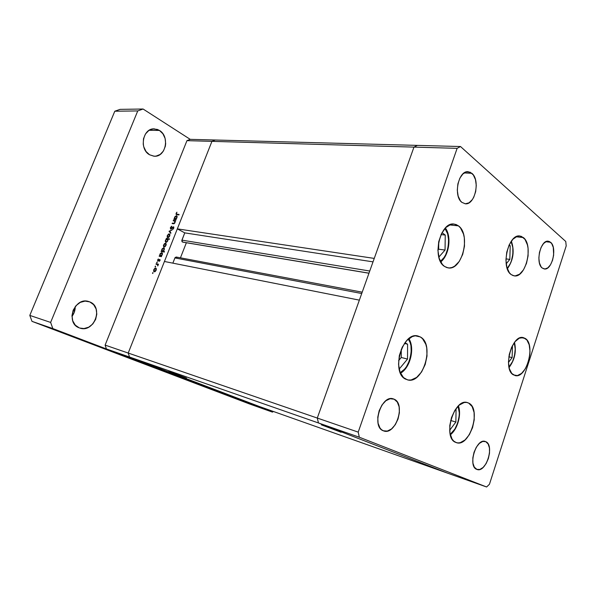 <?xml version="1.0" encoding="UTF-8"?>
<svg xmlns="http://www.w3.org/2000/svg" width="596" height="596" viewBox="0 0 596 596"><rect width="100%" height="100%" fill="white"/><g stroke="black" fill="none" stroke-linecap="round" stroke-linejoin="round"><path stroke-width="0.89" d="M420.307 336.941C435.14 344.227 422.944 385.023 407.366 379.808L403.485 377.573L400.02 372.083L398.545 364.35L399.313 355.589L402.211 347.207L406.77 340.532L412.253 336.606L415.069 335.861L417.789 335.98L420.307 336.941L422.534 338.692L425.805 344.272L426.729 347.878L427.012 356.043L425.201 364.484L421.581 371.978L416.641 377.417L411.106 379.98L408.372 380.017L405.794 379.212C390.522 372.992 402.375 331.123 417.93 336.01L420.307 336.941L415.382 335.831L420.307 336.941M458.443 225.862C471.116 234.511 462.168 270.971 448.073 267.88L444.512 266.427L442.381 264.445L439.215 258.411L437.918 250.402L438.716 241.685L441.502 233.647L445.808 227.56L450.948 224.379L453.571 224.036L456.104 224.536L458.443 225.862L460.499 227.948L463.487 234.034L464.314 237.804L464.493 246.088L462.727 254.343L459.278 261.391L454.621 266.174L452.059 267.47L449.451 267.962L446.903 267.611L444.512 266.427C431.489 258.776 440.034 221.302 454.145 224.074L458.443 225.862L449.518 224.923L458.443 225.862M523.37 237.566C533.778 245.232 525.761 278.474 514.102 275.844L511.144 274.555L509.409 272.782L506.883 267.336L505.944 260.087L506.749 252.183L509.185 244.859L512.851 239.294L517.164 236.336L519.354 235.979L521.448 236.403L525.046 239.436L527.438 244.926L528.063 248.338L528.086 255.863L526.484 263.387L523.497 269.832L519.548 274.227L515.22 275.896L513.111 275.605L511.144 274.555C500.446 267.708 508.217 233.572 519.898 236.016L523.37 237.566L516.114 236.776L523.37 237.566M525.27 338.461C535.946 344.577 526.454 379.168 515.026 375.54L511.793 373.476L509.364 368.723L508.462 362.063L509.245 354.531L511.592 347.319L515.13 341.575L519.295 338.185L523.422 337.641L526.886 339.966L529.188 344.779L530 351.327L529.807 354.955L528.265 362.249L525.374 368.715L521.567 373.401L517.388 375.584L513.469 374.899C502.465 369.557 511.822 334.103 523.251 337.604L525.27 338.461L521.053 337.604L525.27 338.461M468.672 403.082C481.769 408.7 469.67 447.797 456.32 442.627L453.72 441.085L452.073 439.058L449.987 433.165L449.779 425.596L451.492 417.565L454.852 410.339L459.315 405.064L464.18 402.523L466.519 402.412L468.672 403.082L472.144 406.576L474.081 412.454L474.222 419.822L472.568 427.6L469.357 434.655L465.036 439.952L460.239 442.679L457.884 442.925L455.687 442.388C442.18 437.673 454.13 397.599 467.45 402.605L468.672 403.082M471.883 173.317C480.518 179.999 474.997 205.344 465.238 203.787L461.885 202.364L460.388 200.778L458.175 196.159L457.288 190.213L457.884 183.881L459.874 178.152L462.928 173.92L466.564 171.849L470.222 172.222L473.336 174.956L475.459 179.597L476.271 185.438L475.675 191.621L473.753 197.224L472.382 199.548L469.052 202.796L465.372 203.795L461.885 202.364C453.087 196.196 458.369 170.322 468.151 171.708L471.883 173.317L464.187 172.915L471.883 173.317M485.762 441.666C494.851 445.115 486.06 473.202 477.001 469.462L474.319 467.16L472.933 463.137L472.829 457.914L474.021 452.304L476.323 447.201L479.378 443.387L482.693 441.45L485.762 441.666L488.124 443.96L489.443 447.976L489.517 453.109L488.355 458.585L486.12 463.606L483.14 467.42L479.855 469.454L476.755 469.372C467.458 466.363 476.204 437.784 485.241 441.465L485.762 441.666M550.585 242.267C557.491 247.519 552.023 270.688 544.275 268.96L542.211 268.029L541.071 266.777L539.432 262.978L538.858 257.941L539.447 252.458L541.101 247.385L543.567 243.511L546.457 241.44L549.311 241.469L551.702 243.563L553.274 247.385L553.654 255.028L552.537 260.303L550.488 264.795L547.821 267.85L544.915 268.99L542.211 268.029C535.171 263.171 540.535 239.555 548.298 241.209L550.585 242.267L545.78 241.73L550.585 242.267M394.142 399.201C406.01 403.835 395.617 435.654 383.682 430.93L381.507 429.701L380.017 428.047L378.08 423.279L377.767 417.193L379.153 410.748L381.999 404.967L385.865 400.75L390.127 398.731L394.142 399.201L397.286 402.039L399.126 406.8L399.387 412.752L398.039 419.025L395.29 424.702L391.535 428.934L387.318 431.072L383.273 430.774C371.129 426.736 381.358 394.328 393.271 398.873L394.142 399.201M368.961 273.229L182.741 242.132L368.984 273.169L182.451 242.028L181.914 240.128L369.751 271.024L181.914 240.128L184.767 232.872L177.325 228.864L374.251 258.411L413.967 147.108L211.938 141.356L215.216 140.015L417.356 145.387L413.967 147.108L417.356 145.387L460.507 146.527L565.753 241.477L566.2 245.91L489.45 484.257L486.612 486.984L359.328 437.218L358.211 432.122L457.132 148.337L460.507 146.527L417.356 145.387L413.967 147.108L317.288 418.057L318.458 422.959L447.663 473.194L486.612 486.984L489.45 484.257L566.2 245.91L565.753 241.477L460.507 146.527L457.132 148.337L358.211 432.122L359.328 437.218L486.612 486.984L259.491 406.554L447.663 473.194L318.458 422.959L447.663 473.194L318.458 422.959L359.328 437.218L129.503 357.011L259.491 406.554L129.503 357.011L259.491 406.554L129.503 357.011L318.458 422.959L317.288 418.057L318.458 422.959L317.288 418.057L358.211 432.122L128.214 353.048L129.503 357.011L106.408 348.951L235.532 398.068L259.491 406.554L235.532 398.068L106.408 348.951L105.12 345.106L128.214 353.048L164.429 261.48L128.214 353.048L129.503 357.011L128.214 353.048L211.938 141.356L413.967 147.108L317.288 418.057L128.214 353.048L211.938 141.356L177.325 228.864L211.938 141.356L215.216 140.015L211.938 141.356L186.958 140.649L105.12 345.106L186.958 140.649L190.206 139.345L417.356 145.387L413.967 147.108L457.132 148.337L413.967 147.108L374.251 258.411L177.325 228.864L184.767 232.872L181.787 240.687L182.078 241.715L183.046 242.132M186.466 378.043L168.81 371.412L186.466 378.043M341.173 432.279L321.363 424.836L341.173 432.279M186.369 242.736L180.446 257.83L186.369 242.736M176.975 257.576L176.215 257.025L175.075 257.591L172.847 263.149L174.904 257.926L361.72 293.523L174.904 257.926L176.245 257.032L362.204 292.174M359.358 300.138L317.288 418.057L359.358 300.138L164.429 261.48L359.358 300.138M184.767 232.872L373.022 261.86L184.767 232.872M174.799 374.474L178.696 375.905L174.807 374.467M181.936 377.171L179.448 376.24L181.944 377.141M182.89 377.559L186.436 378.84L182.89 377.551M185.825 378.639L189.126 379.875L185.848 378.669M202.96 385.15L199.317 383.802L202.96 385.15M213.405 389.181L214.061 389.419L213.405 389.173M210.887 388.19L214.061 389.374L210.88 388.19M208.764 387.415L209.42 387.653L208.764 387.407M207.162 386.804L210.343 387.951L207.162 386.797M205.844 386.305L206.507 386.543L205.844 386.305M205.218 386.014L206.842 386.625L205.218 386.014M199.451 383.809L195.808 382.468L199.451 383.809M188.992 379.868L192.679 381.239L188.999 379.861M175.157 374.556L171.387 373.163L175.157 374.556M169.189 372.336L172.959 373.685L169.189 372.336M173.213 220.818L173.391 220.371L175.738 220.699L175.135 221.086L174.874 222.911L173.868 223.746L172.125 223.567L172.304 223.12L174.077 223.269L174.792 222.42L174.717 221.131L173.213 220.818L174.665 221.094L174.792 222.42L173.958 223.299L172.304 223.12L172.125 223.567L173.317 223.738L175.045 222.539L175.135 221.086L175.738 220.699L173.391 220.371L175.559 221.138L173.391 220.371L173.213 220.818M170.724 229.184L170.329 227.903L171.357 226.435L171.722 226.212L171.722 226.659L170.717 227.769L170.903 228.737L172.996 226.972L173.779 226.957L173.779 228.164L172.862 229.311L173.354 227.27L170.724 229.184L173.354 227.27L172.706 229.423L173.779 228.164L173.518 226.815L170.829 228.715L170.754 227.679L171.722 226.212L170.426 227.627L170.724 229.184M169.048 231.308L172.073 229.937L169.696 231.375L170.918 232.857L170.724 233.349L169.048 231.308L170.724 233.349L170.918 232.857L169.696 231.375L172.073 229.937L169.078 231.248L170.098 231.866L169.048 231.308M169.264 233.87L169.927 234.653L169.644 236.158L168.392 237.551L167.215 237.238L167.245 235.755L168.467 234.079L169.264 233.87L167.32 235.569L167.58 237.61L168.787 237.297L169.726 235.964L169.897 234.504L169.264 233.87M165.569 243.198L166.224 244.002L166.023 245.321L164.816 246.841L163.654 246.789L163.438 245.463L164.496 243.608L165.569 243.198L163.617 244.896L163.885 246.96L165.085 246.655L166.023 245.321L166.187 243.846L165.569 243.198M161.225 256.138L161.471 256.675L159.162 256.235L159.743 255.855L160.279 253.546L161.866 252.57L162.514 253.628L161.836 255.557L161.225 256.138L162.291 254.738L161.866 252.57L159.899 254.269L159.743 255.855L159.162 256.235L161.471 256.675L161.225 256.138M152.464 272.998L153.008 272.737L152.665 273.475L152.963 272.67L152.464 272.998L152.934 273.229L152.464 272.998M155.727 268.014L156.368 268.856L156.077 270.39L154.818 271.776L153.664 271.396L153.775 269.683L154.93 268.193L155.727 268.014L153.775 269.683L154.059 271.813L155.221 271.523L156.159 270.189L156.338 268.692L155.727 268.014M155.072 266.434L155.616 266.166L155.273 266.904L155.571 266.099L155.072 266.434L155.534 266.658L155.072 266.434M155.996 264.199L156.182 263.745L158.484 264.222L157.746 265.965L157.597 264.661L155.996 264.199L157.53 264.602L157.746 265.965L158.484 264.222L156.182 263.745L158.357 264.527L156.182 263.745L155.996 264.199M156.666 262.411L157.188 262.091L156.875 262.873L157.173 262.084L156.666 262.411L157.128 262.642L156.666 262.411M159.773 259.424L160.101 260.199L159.303 261.361L159.601 259.878L157.657 261.018L158.38 258.94L158.014 260.683L159.773 259.424L158.007 260.675L158.38 258.94L157.649 259.938L157.791 261.123L159.601 259.878L159.303 261.361L160.011 260.482L159.773 259.424M163.103 251.341L164.496 251.601L164.317 252.056L161.062 251.452L161.635 251.072L162.172 248.77L163.758 247.787L164.414 248.83L163.729 250.76L163.103 251.341L164.191 249.94L163.758 247.787L161.792 249.486L161.635 251.072L161.062 251.452L164.317 252.056L164.496 251.601L163.103 251.341M166.5 238.892L166.247 238.37L169.517 238.914L169.339 239.361L167.975 239.138L167.461 241.432L165.874 242.43L165.219 241.253L166.187 239.145L165.442 240.292L165.874 242.43L167.841 240.717L167.975 239.138L169.339 239.361L169.517 238.914L166.247 238.37L166.5 238.892M175.887 219.164L176.14 219.671L173.801 219.35L174.382 218.955L174.904 216.698L176.498 215.678L177.168 216.668L176.498 218.568L175.887 219.164L176.945 217.756L176.498 215.678L174.524 217.413L174.382 218.955L173.801 219.35L176.14 219.671L175.887 219.164M176.416 213.405L176.468 214.061L179.113 214.478L178.942 214.925L176.066 214.381L176.945 212.183L176.096 213.338L176.237 214.515L178.942 214.925L179.113 214.478L176.975 214.195L178.077 214.813L176.528 214.098L176.416 213.405M190.206 139.345L186.958 140.649L211.938 141.356L215.216 140.015L190.206 139.345L143.085 109.016L190.206 139.345M105.12 345.106L106.408 348.951L129.503 357.011L128.214 353.048L105.12 345.106M155.876 270.13L154.379 271.404L154.982 271.687L154.267 271.366L154.059 269.742L155.541 268.468L156.137 270.256L155.951 268.818L155.154 268.505L154.059 269.742L153.969 271.046L154.878 271.322L155.876 270.13M158.059 264.862L157.493 264.579M158.484 260.906L158.007 260.675M160.123 259.908L159.348 259.521L160.123 259.908M160.466 256.481L159.341 255.781L160.853 256.205L160.466 256.481M162 254.686L160.488 255.997L161.531 256.526L160.354 255.96L160.175 254.336L161.68 253.024L162.254 254.812L162.09 253.375L161.218 253.106L160.235 254.194L160.071 255.654L161.009 255.907L162 254.686M161.382 256.444L160.354 255.96M162.365 251.691L161.24 250.998L162.745 251.415L162.365 251.691M164.131 247.973L163.758 247.787L164.131 247.973M163.267 251.654L162.254 251.169L162.075 249.553L163.699 248.271L164.153 250.022L162.388 251.207L163.654 251.81M165.733 245.269L164.235 246.558L164.801 246.848L164.101 246.513L163.9 244.949L165.383 243.652L165.986 245.396L165.8 243.98L164.988 243.697L163.96 244.807L163.818 246.222L164.734 246.468L165.733 245.269M167.379 239.056L166.247 238.37L169.368 239.301L167.379 239.056M165.733 240.337L167.387 239.063L167.811 240.784L166.053 241.976L166.604 242.267L165.926 241.939L165.673 240.486L165.748 241.797L166.671 241.812L167.565 240.657L167.655 239.346L166.619 239.167L165.733 240.337M169.443 235.912L167.938 237.208L168.489 237.499L167.796 237.171L167.603 235.614L169.085 234.317L169.696 236.046L169.406 234.489L168.482 234.474L167.603 235.614L167.521 236.888L168.445 237.119L169.443 235.912M171.35 228.976L170.829 228.715M173.391 227.277L172.922 227.024L173.391 227.277M173.443 223.753L172.304 223.12L173.443 223.753M174.121 223.664L173.399 223.276L174.121 223.664M174.36 223.515L173.958 223.299L174.36 223.515M175.224 221.399L174.665 221.094L175.224 221.399M175.12 219.529L173.972 218.903L175.455 219.276L175.12 219.529M176.938 215.923L176.498 215.678L176.938 215.923M176.654 217.719L175.142 219.06L176.163 219.626L174.971 219.015L174.807 217.465L176.312 216.125L176.9 217.86L176.625 216.288L175.85 216.221L174.866 217.324L174.717 218.754L175.671 218.948L176.654 217.719M174.971 219.015L176.148 219.656M176.528 214.098L177.727 214.746M162.075 249.553L161.97 250.871L162.909 251.117L163.84 250.037L163.989 248.584L163.118 248.323L162.075 249.553M204.07 385.612L203.616 385.441L204.07 385.627M202.066 384.8L199.757 383.966L202.066 384.8M196.464 382.721L199.079 383.675L196.471 382.699M198.565 383.459L196.568 382.736L198.565 383.466M193.171 381.433L195.652 382.371L193.164 381.44M189.915 380.226L192.24 381.067L189.915 380.196M186.168 378.765L188.679 379.712L186.161 378.773M174.188 374.184L171.842 373.327L174.188 374.184M159.452 130.442C170.061 136.439 165.755 157.448 154.163 156.212L149.566 154.774L153.843 156.189L156.048 156.115L160.175 154.446L163.423 151.004L165.323 146.303L165.673 143.688L165.099 138.436L162.917 133.787L159.452 130.442L157.389 129.429L152.986 128.937L148.784 130.531L145.446 133.988L143.487 138.779L143.226 144.157L143.755 146.795L146.02 151.481L149.566 154.774C138.928 149.186 142.772 127.991 154.282 128.863L159.452 130.442L149.171 130.286L159.452 130.442M71.974 316.387C74.202 313.474 75.29 310.218 75.23 306.612L74.113 312.706L71.974 316.387M89.787 301.911C103.92 307.126 93.952 333.373 79.775 328.046L83.969 328.552L88.737 327.174L92.827 323.948L95.658 319.367L96.805 314.114L96.105 308.966L93.647 304.683L89.787 301.911L85.094 301.099L80.281 302.381L76.079 305.592L73.159 310.24L71.982 315.612L72.742 320.857L75.297 325.155L79.246 327.852C65.016 323.099 74.463 296.644 88.588 301.494L89.787 301.911M249.799 404.066L31.99 321.356L29.8 315.403L114.797 111.221L120.057 109.366L143.085 109.016L137.751 110.931L143.085 109.016L120.057 109.366L114.797 111.221L137.751 110.931L50.63 322.429L137.751 110.931L114.797 111.221L29.8 315.403L50.63 322.429L52.835 328.575L50.63 322.429L29.8 315.403L31.99 321.356L52.835 328.575L272.469 412.119L52.835 328.575L31.99 321.356L249.799 404.066L272.469 412.119L273.393 411.478L272.469 412.119L249.799 404.066M408.32 339.064L410.123 342.581L410.957 345.717L411.24 352.839L410.674 356.557L409.668 360.193L406.472 366.704L404.401 369.334L400.221 372.597C410.249 369.282 414.622 343.758 408.32 339.064M399.149 369.103L407.522 359.06L407.582 344.19L404.937 342.73L407.582 344.19L404.423 343.445L407.582 344.19L407.522 359.06L401.25 357.488L401.264 349.293L401.25 357.488L407.522 359.06L399.149 369.103M398.597 360.647L401.25 357.488L398.597 360.647M444.959 228.492L447.633 233.788L448.699 240.613L448.572 244.285L448.013 247.958L445.681 254.738L443.99 257.606L440.407 261.383C450.181 255.282 450.338 231.658 444.944 228.469M438.835 257.092L445.048 250.044L445.249 235.062L442.023 232.649L445.249 235.062L441.055 234.578L445.249 235.062L445.048 250.044L438.656 249.21L438.745 241.559L438.656 249.21L445.048 250.044L438.835 257.092M437.911 250.052L438.656 249.21L437.911 250.052M511.1 241.492L512.806 247.549L512.851 254.112L511.457 260.675L510.273 263.655L507.203 268.394C513.506 262.143 514.326 245.857 511.1 241.492M506.19 263.827L509.818 259.387L510.221 245.761L509.163 244.904L510.221 245.761L508.85 245.597L510.221 245.761L509.818 259.387L505.952 258.88L509.818 259.387L506.19 263.827M514.266 342.685L515.205 349.025L514.542 355.41L512.553 361.519L508.962 367.114C514.348 362.01 516.687 347.922 514.266 342.685M508.462 362.442L512.12 357.57L512.493 345.509L512.12 357.57L508.828 356.833L512.12 357.57L508.462 362.442M458.048 406.234L459.278 412.819L459.151 416.142L457.713 422.922L454.875 429.053L450.218 434.313C457.162 430.424 461.684 412.216 458.048 406.234M449.667 430.267L455.873 422.05L456.067 408.565L455.873 422.05L450.65 420.478L455.873 422.05L449.667 430.267M154.267 271.366L154.967 271.702M155.698 268.528L156.368 268.856M161.836 253.076L162.499 253.412M162.254 251.169L163.416 251.758M163.736 248.294L164.399 248.629M164.101 246.513L164.772 246.863M165.576 243.719L166.232 244.062M167.439 239.085L168.042 239.398M165.926 241.939L166.582 242.281M167.796 237.171L168.459 237.513M169.294 234.392L169.942 234.735M176.52 216.199L177.161 216.549M408.871 338.61C415.062 348.057 410.376 367.695 400.505 373.252M445.391 227.992C451.783 236.56 449.175 255.326 440.705 261.957M511.361 241.119C514.691 250.968 513.357 260.206 507.352 268.826M514.512 342.357C516.531 351.588 514.713 359.977 509.051 367.516M458.406 405.876C461.691 414.525 457.601 429.262 450.338 434.812"/></g></svg>
